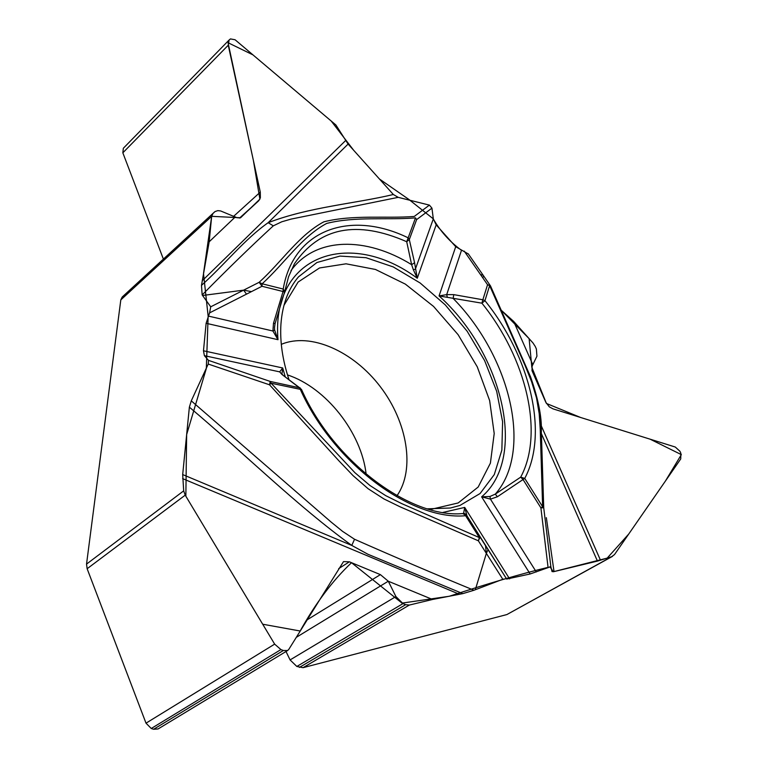<?xml version="1.0" encoding="UTF-8"?>
<svg xmlns="http://www.w3.org/2000/svg" width="768" height="768" viewBox="0 0 768 768"><rect width="100%" height="100%" fill="white"/><g stroke="black" fill="none" stroke-linecap="round" stroke-linejoin="round"><path stroke-width="1.15" d="M286.013 651.504L290.074 659.923L296.842 666.461L303.043 667.68L506.88 614.563L612.499 556.358M287.51 650.602L158.074 728.957L153.61 729.274L151.267 728.486L146.006 723.168L87.139 568.733L86.534 564.106L120.806 299.904L122.218 297.005L215.059 211.555L217.834 210.624L220.646 210.95L236.851 217.68L240.096 217.93L258.826 200.659L260.371 197.77L260.294 192.125L228.25 45.226L229.094 40.032L230.458 38.918L235.066 39.754L335.914 125.011L348.096 144.067L393.341 194.506L398.208 197.347L291.053 219.101L281.76 221.789L273.302 225.84C250.57 246.778 226.858 269.808 202.166 294.941L202.56 295.488L243.648 290.15L251.453 291.629L261.994 286.272L259.162 282.298C282.326 261.226 298.858 235.152 323.885 221.808C353.174 214.445 386.045 218.669 414.269 216.451L429.398 205.114L398.208 197.347M163.382 259.085L122.842 152.813L123.341 148.262L228.998 40.118M366.144 474.24C361.507 432.547 325.958 387.504 287.482 374.918M506.88 614.563L611.587 556.733L597.446 561.091L554.026 571.594L552.038 571.603L550.848 566.65L530.15 573.974L506.678 579.053L485.52 545.693L486.355 553.382L475.306 589.738L502.81 579.283L506.41 578.659M473.962 590.256L462.806 593.626L367.949 554.266L351.782 545.434L354.538 539.261C396.048 557.587 435.85 574.589 473.962 590.256L475.306 589.738M462.806 593.626L432.538 599.472L409.354 605.059L303.043 667.68M86.534 564.106L183.686 490.867L182.688 474.566L189.37 407.155L191.28 400.858L331.114 522.058L342.576 531.36L354.538 539.261M301.478 389.405L281.99 374.486L279.667 371.866L282.71 367.978L281.933 374.179L279.667 371.866L204.394 355.67L208.493 360.365L208.234 364.051L191.28 400.858M204.394 355.67L203.482 350.784L206.122 323.28L209.587 312.874L210.73 306.806L202.56 295.488M202.166 294.941L201.485 285.389L209.184 241.786L211.67 216.326L203.501 273.533L208.138 316.118L206.323 368.534L186.653 434.563L185.856 496.224L262.694 624.221L300.163 631.008C315.552 603.302 332.669 580.531 351.514 562.694L401.99 603.11L449.251 596.275C487.709 583.594 520.656 573.955 548.064 567.35L540.893 507.84L543.725 507.763L550.848 566.65M299.414 667.411L405.658 604.675L403.018 603.6L395.904 596.563L388.31 581.242L380.39 574.627L349.392 561.811L343.498 561.619L288.768 649.44L287.626 650.525L283.363 650.496L280.915 649.584L274.656 644.131L185.213 495.158L87.139 568.733M405.658 604.675L409.354 605.059M183.686 490.867L185.213 495.158M431.942 208.138L416.621 219.619L415.507 217.882C387.6 220.214 355.286 216.163 326.65 223.44C301.728 236.774 285.034 262.819 262.166 283.795L283.21 289.046C293.443 228.912 351.11 209.952 408.173 237.84L415.507 217.882L416.621 219.619L409.306 239.578L406.704 241.718L411.629 264.672L413.338 269.731L415.363 269.165L433.315 218.87L431.942 208.138L429.398 205.114M122.218 297.005L213.014 213.389L211.67 216.326L240.557 217.766L259.891 199.152L253.382 160.435L228.038 42.72L252.941 54.864L331.219 121.046L353.664 150.269L379.459 179.03L408.979 199.517L433.315 218.87L436.176 224.861L455.712 246.682L468.403 254.016M549.955 566.717L553.267 571.747L607.19 558.115L628.733 534.029L665.376 481.114L681.341 454.627L650.093 439.171L580.646 417.494L546.413 403.45L531.83 367.315L529.123 338.65L501.274 310.262L513.629 321.37L532.982 342.96L535.248 346.445L536.381 348.998L536.938 356.198L532.118 366.115L532.013 370.685L545.846 402.355L549.341 406.877L553.037 408.874L675.283 447.034L679.939 451.267L680.88 453.322L680.736 458.938L614.496 554.592L611.587 556.733M213.014 213.389L214.57 211.949M532.81 364.646L513.629 321.37M288.998 379.68C282.509 359.914 279.821 341.366 280.944 324.048C282.413 304.56 288.259 288.845 298.474 276.893L316.925 262.512L339.974 256.08L365.971 257.693L393.254 266.928L420.192 283.027L445.277 304.896L467.146 331.238L484.618 360.595L496.685 391.334L502.598 421.757L501.859 450.086L494.285 474.576L480.086 493.526L459.907 505.469L450.442 508.003L427.411 508.829M182.688 474.566L351.782 545.434C297.398 506.189 245.184 454.243 189.37 407.155M502.81 579.283L478.358 540.797L400.09 506.813L383.971 498.96L368.093 488.707L353.107 475.67L339.072 460.992L269.539 384.806L208.234 364.051M413.338 269.731L417.274 278.246C350.17 228.259 270.874 254.736 277.997 339.696L272.909 331.008L274.589 329.942L277.997 339.696L206.122 323.28M208.493 360.365L270.221 381.446L269.539 384.806L271.094 383.213L354.893 472.675L369.946 485.482L385.738 495.658L401.674 503.587L479.357 537.6L480.077 537.101L478.358 540.797L479.357 537.6L465.629 515.722C410.966 520.742 333.293 463.248 300.288 389.338L271.094 383.213L270.221 381.446L300.25 387.936M432.538 599.472L388.31 581.242M442.973 512.429L464.707 507.418L463.584 513.552M274.502 327.466L274.589 329.942M466.195 515.021L463.306 513.533L466.138 514.934M509.606 578.909L464.707 507.418L467.011 515.962L462.739 513.571M208.166 316.032L272.909 331.008L273.485 323.309L275.098 323.501L284.554 292.099L283.056 291.514L283.21 289.046L284.698 291.581L288.566 276.73L294.422 263.779C319.43 227.232 356.861 219.878 406.704 241.718L408.173 237.84L409.306 239.578L414.576 262.733L417.274 278.246L436.176 224.861M201.485 285.389C225.389 263.856 244.589 239.261 268.157 222.691L273.302 225.84M348.096 144.067L268.157 222.691C309.552 206.861 354.989 203.693 393.341 194.506M210.73 306.806L259.162 282.298L262.166 283.795L261.994 286.272L283.056 291.514L273.485 323.309M539.846 411.888L541.411 433.92L543.725 507.763L542.621 506.726L540.893 507.84L523.008 479.491L520.685 477.158L495.302 494.122L489.936 496.483L481.632 496.848C527.866 457.718 502.733 353.107 439.066 295.92L446.698 294.624L447.331 297.331L481.91 303.178L482.851 299.76L484.944 300.672C530.122 356.602 548.899 433.315 524.736 478.406L542.621 506.726L540.221 429.005L539.203 413.712L536.506 397.862L531.571 381.619L525.053 365.443L489.629 285.629L487.555 284.726L490.368 285.696M209.184 241.786L235.334 216.902M455.712 246.682L439.066 295.92L447.331 297.331M291.005 270.557C315.638 236.755 366.048 236.4 411.629 264.672L414.576 262.733M461.482 250.339L446.698 294.624L453.773 294.634L453.13 298.406C510.413 356.582 533.27 451.162 495.302 494.122L497.395 496.762L490.445 499.133L481.632 496.848L530.15 573.974M483.706 276.019L482.726 277.766L487.555 284.726L482.851 299.76L453.773 294.634M546.355 517.67L554.026 571.594M489.936 496.483L490.445 499.133L536.285 571.958M506.678 579.053L466.118 514.474L463.555 513.062M461.539 250.358C449.856 241.814 440.458 231.37 433.334 219.024M211.67 216.326L120.806 299.904M151.267 728.486L280.915 649.584M146.006 723.168L274.656 644.131M153.61 729.274L283.363 650.496M338.678 568.627L349.392 561.811M307.008 619.91L380.39 574.627M296.198 637.402L388.282 581.203M290.074 659.923L395.904 596.563M296.842 666.461L403.018 603.6M122.842 152.813L228.25 45.226M233.712 216.24L260.294 192.125M239.558 218.045L258.826 200.659M283.958 305.347L298.099 282.067L319.498 267.974L346.051 263.808L375.446 269.453L405.35 284.112L433.565 306.432L458.102 334.685L477.264 366.826L489.638 400.57L494.208 433.507L490.397 463.142L478.186 487.027L458.179 502.954L431.731 509.174M281.309 344.352C310.464 332.016 353.414 351.235 380.352 386.746C407.443 422.131 415.334 469.469 396.998 495.706M459.533 594.307L182.63 478.618M203.482 350.784L282.71 367.978L285.226 376.752M251.453 291.629L209.587 312.874M462.912 513.542C411.197 518.621 333.965 462.49 301.517 389.482L300.288 389.338L299.395 387.581L281.99 374.486M246.49 294.144L243.648 290.15M466.358 515.251L485.52 545.693M202.205 280.8L345.581 140.592M482.726 277.766L464.218 251.107M480.48 274.531L483.139 275.251M483.744 276.086L490.502 285.917L489.629 285.629L484.944 300.672L481.91 303.178C526.157 357.946 544.454 433.094 520.685 477.158L524.736 478.406L497.395 496.762M284.506 292.07L284.698 291.581L284.554 292.099M541.075 425.357L600.49 560.227M597.446 561.091L541.411 433.738M488.054 549.686L486.355 553.382M282.336 369.216L282.173 368.534M282.797 374.822L282.019 374.429M274.493 327.773L275.098 323.501M483.706 276.029L468.23 253.766M490.502 285.917L530.544 376.819C538.81 400.464 542.352 419.616 541.181 434.285"/></g></svg>
